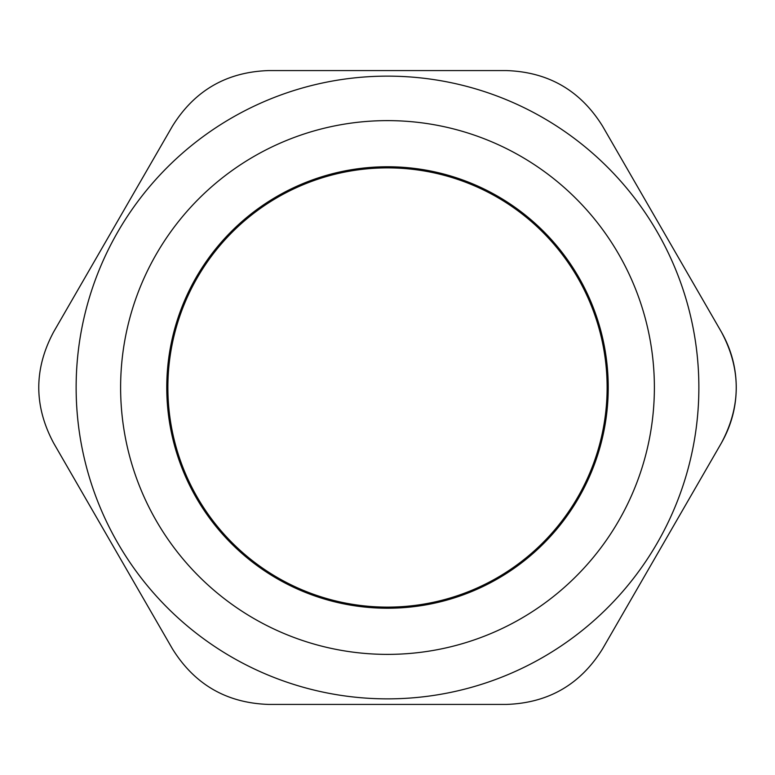 <?xml version="1.0" encoding="UTF-8"?>
<svg xmlns="http://www.w3.org/2000/svg" width="775" height="775" viewBox="0 0 775 775"><rect width="100%" height="100%" fill="white"/><g stroke="black" fill="none" stroke-linecap="round" stroke-linejoin="round"><path stroke-width="1.16" d="M53.649 443.097C33.809 406.032 33.809 368.968 53.649 331.903L172.418 126.18C194.602 90.462 226.707 71.93 268.722 70.573L506.278 70.573C548.293 71.93 580.398 90.462 602.582 126.18L721.351 331.903C731.242 349.351 736.211 367.883 736.25 387.5C736.211 407.117 731.242 425.649 721.351 443.097L602.582 648.82C580.398 684.538 548.293 703.07 506.278 704.427L268.722 704.427C226.707 703.07 194.602 684.538 172.418 648.82L53.649 443.097L172.418 648.82M607.125 387.5A219.625 219.625 0 0 1 387.5 607.125A219.625 219.625 0 0 1 167.875 387.5A219.625 219.625 0 0 1 387.5 167.875A219.625 219.625 0 0 1 607.125 387.5M387.5 120.619A266.881 266.881 0 0 0 156.376 520.945A266.881 266.881 0 0 0 618.624 520.945A266.881 266.881 0 0 0 387.5 120.619M387.5 76.134A311.366 311.366 0 0 0 76.134 387.5A311.366 311.366 0 0 0 387.5 698.866A311.366 311.366 0 0 0 698.866 387.5A311.366 311.366 0 0 0 387.5 76.134A311.366 311.366 0 0 0 76.134 387.5A311.366 311.366 0 0 0 387.5 698.866A311.366 311.366 0 0 0 698.866 387.5A311.366 311.366 0 0 0 387.5 76.134M506.278 70.573L268.722 70.573M602.582 648.82L721.351 443.097C741.191 406.032 741.191 368.968 721.351 331.903L602.582 126.18M268.722 704.427L506.278 704.427M172.418 126.18L53.649 331.903M387.5 166.761A220.739 220.739 0 0 0 196.337 497.87A220.739 220.739 0 0 0 578.663 497.87A220.739 220.739 0 0 0 387.5 166.761"/></g></svg>
